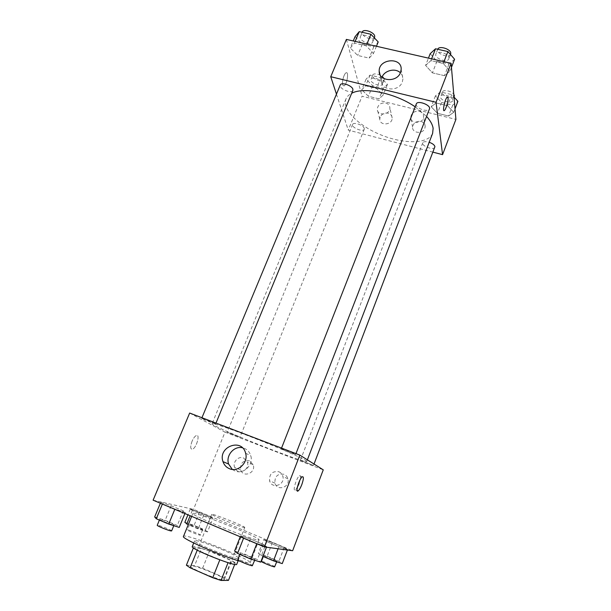 <?xml version="1.0" encoding="UTF-8"?>
<svg xmlns="http://www.w3.org/2000/svg" width="611" height="611" viewBox="0 0 611 611"><rect width="100%" height="100%" fill="white"/><g stroke="black" fill="none" stroke-linecap="round" stroke-linejoin="round"><path stroke-width="0.46" stroke-dasharray="3.06 2.29" d="M244.056 527.453L244.767 527.469C245.843 526.636 211.513 512.973 211.719 514.317C210.329 514.852 239.573 526.743 244.056 527.453M223.458 579.831L224.298 579.564C225.917 577.357 191.144 563.518 190.808 566.237C188.921 567.947 218.463 580.267 223.458 579.831M186.378 565.228L194.626 565.572L202.653 568.222L224.413 577.746L228.453 580.389M202.653 568.222L209.458 551.191L231.187 560.539L224.413 577.746M234.716 564.396L235.266 562.998L228.04 562.67M235.266 562.998L231.187 560.539M209.458 551.191L201.5 548.464L194.626 565.572M228.071 562.578L219.845 559.783L197.292 550.045L193.481 547.655L201.5 548.464M192.266 546.585C192.473 545.096 208.336 550.206 221.572 555.949C231.363 560.226 236.419 562.998 236.732 564.281M223.809 550.305C210.581 544.6 194.772 539.414 194.611 540.804C192.312 542.354 231.821 558.637 238.007 558.66L239.008 558.469C238.664 557.27 233.601 554.544 223.809 550.305M240.299 561.333L248.723 563.258L250.098 562.96C252.526 559.638 183.987 532.364 183.468 536.443M257.796 539.903L259.064 539.841C261.019 537.733 192.862 510.613 192.832 513.484C189.616 514.699 249.479 539.078 257.796 539.903M153.109 500.18L193.488 509.375L292.638 550.732M263.715 539.605L272.399 542.515L284.199 547.441L287.582 549.564L278.891 546.669L266.824 541.629L263.715 539.605L272.399 542.515L284.199 547.441L287.582 549.564L278.891 546.669L266.824 541.629L263.715 539.605L258.346 553.474L267.114 556.262L278.929 561.257L282.251 563.594M212.926 518.395L203.715 515.264L192.289 510.49L190.319 508.955L210.673 516.761L212.926 518.395L203.715 515.264L192.289 510.49L190.319 508.955L210.673 516.761L212.926 518.395L207.48 531.937L198.185 528.927L188.249 524.719M185.324 512.56L174.906 509.055L162.488 503.846L160.785 502.265L171.156 505.778L183.285 510.857L185.324 512.56L174.906 509.055L162.488 503.846L160.785 502.265L171.156 505.778L183.285 510.857L185.324 512.56L184.919 513.546M266.663 546.7L256.849 543.469L243.659 537.932L240.612 535.763L250.411 539.009L263.272 544.401L266.663 546.7L256.849 543.469L243.659 537.932L240.612 535.763L250.411 539.009L263.272 544.401L266.663 546.7L266.472 547.204M192.045 441.295C190.136 446.763 190.304 449.391 192.541 449.192C196.559 447.748 200.461 433.505 196.261 435.559C194.787 436.323 193.381 438.24 192.045 441.295C193.389 438.24 194.794 436.33 196.268 435.559C200.469 433.505 196.566 447.748 192.541 449.192C190.304 449.391 190.143 446.763 192.045 441.302M189.662 413.044L225.008 432.137L193.488 509.375M232.31 469.424L235.036 470.997C243.453 474.808 253.702 464.91 250.8 455.806C249.448 451.46 246.645 448.78 242.384 447.756M299.062 483.53C300.986 477.878 301.131 475.282 299.482 475.732C296.419 477.626 292.127 492.428 295.396 489.801L297.351 487.234M249.509 460.816C243.002 460.129 240.077 463.199 240.749 470.012C243.338 478.176 256.185 472.792 253.198 464.78L249.509 460.816M283.955 474.273C277.6 473.472 274.599 476.412 274.958 483.095C277.066 491.618 290.431 487.265 287.926 478.848C287.307 476.656 285.986 475.129 283.955 474.273M225.008 432.137L323.257 469.836M243.598 457.99L247.363 462.046C250.395 470.241 237.244 475.763 234.616 467.407C232.417 462.038 238.466 455.699 243.598 457.99M278.807 471.745C280.877 472.616 282.229 474.174 282.862 476.427C285.406 485.035 271.719 489.503 269.581 480.781C269.23 473.93 272.3 470.921 278.807 471.745M281.511 448.955L281.281 448.764C281.075 448.191 296.198 454.179 295.655 454.454C295.854 454.966 283.153 450.024 281.511 448.955M239.649 437.094L227.2 432.221L239.649 437.094M313.328 465.353L300.368 460.304L313.328 465.353M215.271 423.652L215.645 423.927C215.798 424.446 201.225 418.604 201.699 418.329L215.271 423.652M305.615 460.381L306.768 461.404C306.753 464.482 209.963 425.966 212.07 423.721C212.2 422.644 230.614 428.876 254.321 438.171C278.005 447.443 300.895 457.395 305.615 460.381M432.619 133.374C428.51 143.982 404.322 144.303 381.722 135.222C359.062 126.301 341.709 109.438 346.017 98.906C346.972 96.599 348.858 94.728 351.676 93.292M415.182 106.833L426.562 116.411M416.312 103.939L416.236 104.832C416.572 108.773 428.456 112.47 429.457 108.934M364.271 128.394L364.255 129.272C363.262 132.495 351.081 127.47 352.608 124.468C353.364 121.696 363.614 125.14 364.271 128.394M434.872 147.274C433.879 150.673 421.2 145.983 422.743 142.798C423.576 141.469 425.73 141.294 429.205 142.279M352.853 90.42C351.63 94.209 338.463 88.534 340.266 84.998M433 152.162L348.262 130.112L362.086 96.217L455.913 119.397M336.462 94.147L348.262 130.112M380.164 117.052L379.782 119.092C379.591 126.149 392.468 125.102 392.163 118.053C392.01 115.578 390.658 113.951 388.092 113.172C384.456 112.615 381.806 113.906 380.164 117.052M424.821 128.341L425.18 126.66C425.111 124.01 423.713 122.261 420.971 121.413C416.228 120.932 413.426 122.834 412.57 127.126C412.074 133.282 422.827 134.382 424.821 128.341M425.584 65.423L430.892 60.642L443.258 63.475L450.032 71.075L444.495 75.68L432.412 72.869L425.584 65.423L432.412 72.869L444.495 75.68L450.032 71.075L443.258 63.475L430.892 60.642L425.584 65.423L428.456 58.137M350.317 48.032L354.441 43.137L366.165 45.825L373.512 53.394L369.151 58.121L357.679 55.448L350.317 48.032L357.679 55.448L369.151 58.121L373.512 53.394L366.165 45.825L354.441 43.137L350.317 48.032L353.265 40.968M361.735 89.786L365.676 85.815L376.506 88.442L383.173 95.033L379.034 98.875L368.425 96.255L361.735 89.786L368.425 96.255L379.034 98.875L383.173 95.033L376.506 88.442L365.676 85.815L361.735 89.786L366.065 79.193L372.695 85.739L383.288 88.305L387.466 84.349L380.859 77.681L370.045 75.1L366.065 79.193M346.391 39.402L362.086 96.217M453.713 112.302L448.566 116.014L437.438 113.272L431.206 106.795L436.147 102.946L447.527 105.711L453.713 112.302L447.527 105.711L436.147 102.946L431.206 106.795L437.438 113.272L448.566 116.014L453.713 112.302L455.012 108.888M385.755 103.015C388.367 103.801 389.749 105.451 389.902 107.979C390.215 115.143 377.056 116.25 377.262 109.064C378.01 104.596 380.844 102.587 385.755 103.015M419.329 111.324C422.132 112.18 423.56 113.951 423.622 116.648C423.622 123.964 410.225 124.461 410.745 117.159C411.623 112.791 414.479 110.843 419.329 111.324M342.725 85.021L344.001 85.93C346.949 84.906 349.164 71.166 346.093 72.808C344.062 73.465 341.664 82.164 342.725 85.021C341.664 82.164 344.062 73.465 346.101 72.808C349.171 71.166 346.949 84.906 344.008 85.93L342.725 85.021M381.99 77.261L381.356 80.515C380.745 90.756 398.823 92.139 402.29 82.027L402.932 78.972C402.962 76.574 402.107 74.527 400.388 72.831M447.626 96.989L447.26 97.103C445.32 98.188 442.326 110.644 443.998 110.629M430.19 53.707L436.949 61.237L449.009 64.002L454.599 59.244M448.963 57.969L448.841 58.885C447.443 63.338 433.879 58.221 435.872 53.989C436.995 50.049 448.932 53.653 448.963 57.969M436.949 61.237L432.412 72.869M449.009 64.002L444.495 75.68M451.453 67.401L450.032 71.075M443.96 61.673L443.258 63.475M431.595 58.855L430.892 60.642M450.658 54.188C449.245 58.687 435.696 53.577 437.705 49.308L437.72 49.27M355.052 36.683L362.354 44.175L373.802 46.795L378.209 41.93M372.863 40.716L372.794 41.96C371.396 46.169 358.42 40.532 360.398 36.568C361.468 33.017 372.244 36.591 372.863 40.716M362.354 44.175L357.679 55.448M373.802 46.795L369.151 58.121M376.437 46.26L373.512 53.394M366.89 44.076L366.165 45.825M355.167 41.403L354.441 43.137M374.665 37.416C373.245 41.663 360.299 36.026 362.285 32.024M452.614 100.754C451.483 104.527 438.95 99.944 440.638 96.37C441.554 92.994 452.705 96.378 452.705 100.051L454.019 97.08L451.766 94.629L440.409 91.91L435.422 95.889L441.6 102.442L452.713 105.138L457.891 101.304M435.422 95.889L431.206 106.795M441.6 102.442L437.438 113.272M452.713 105.138L448.566 116.014M451.766 94.629L447.527 105.711M440.409 91.91L436.147 102.946M454.286 96.385C453.133 100.196 440.615 95.622 442.318 92.017C443.051 89.267 451.498 90.879 453.752 94.224M382.532 83.157L382.478 84.119C381.333 87.709 369.319 82.729 370.992 79.361C371.878 76.276 382.02 79.613 382.532 83.157M372.695 85.739L368.425 96.255M383.288 88.305L379.034 98.875M387.466 84.349L383.173 95.033M380.859 77.681L376.506 88.442M370.045 75.1L365.676 85.815M384.243 78.911L384.189 79.881C383.028 83.501 371.03 78.529 372.718 75.122C373.611 72.014 383.746 75.336 384.243 78.911M234.616 551.015L244.515 554.101L257.407 559.584L260.714 562.135M254.688 559.561L254.97 559.508C255.597 558.874 240.207 552.703 240.238 553.597C239.55 554.101 252.74 559.546 254.688 559.561M240.612 535.763L240.215 536.779M250.411 539.009L244.515 554.101M263.272 544.401L257.407 559.584M252.58 565.687C253.229 564.976 237.816 558.79 237.816 559.76M154.667 516.937L165.138 520.305L177.282 525.475L179.237 527.408M173.562 524.994L174.074 524.971C174.693 524.383 159.685 518.495 159.708 519.335C159.059 519.778 171.049 524.673 173.562 524.994M160.785 502.265L160.38 503.235M171.156 505.778L165.138 520.305M183.285 510.857L177.282 525.475M171.63 530.906C172.271 530.256 157.248 524.368 157.241 525.269M262.936 556.369L258.346 553.474M276.737 561.257L276.951 561.219C277.486 560.707 263.494 555.063 263.547 555.819C262.959 556.231 275.141 561.257 276.737 561.257M272.399 542.515L267.114 556.262M284.199 547.441L278.929 561.257M287.582 549.564L287.407 550.03M278.891 546.669L278.089 548.777M266.824 541.629L261.386 555.712M274.805 566.832C275.37 566.26 261.355 560.608 261.393 561.425M184.843 522.352L194.099 525.368L205.296 530.104L207.48 531.937M202.249 529.722L202.638 529.706C203.173 529.225 189.532 523.833 189.578 524.543C189.013 524.91 200.156 529.462 202.249 529.722M190.319 508.955L187.928 514.813M199.492 512.094L194.099 525.368M210.673 516.761L205.296 530.104M203.715 515.264L198.185 528.927M192.289 510.49L190.143 515.745M200.057 535.152L200.446 535.121C201.004 534.587 187.348 529.195 187.378 529.958C186.79 530.363 197.949 534.938 200.057 535.152M224.298 579.564L244.767 527.469M190.808 566.237L211.719 514.317M194.611 540.804L193.718 543.003M239.008 558.469L238.145 560.684M192.832 513.484L191.655 516.379M259.064 539.841L250.098 562.96M245.607 453.209L250.8 455.806M302.254 476.809L299.482 475.732M297.083 490.465L295.396 489.801M253.198 464.78L247.363 462.046M240.749 470.012L234.616 467.407M287.926 478.848L282.862 476.427M274.958 483.095L269.581 480.781M346.017 98.906L212.07 423.721M307.371 459.839L306.768 461.404M295.655 454.454L295.976 453.629M281.281 448.764L281.541 448.115M352.608 124.468L227.2 432.221M364.255 129.272L239.932 437.3M422.743 142.798L300.368 460.304M314.023 464.032L313.474 465.483M201.943 417.733L201.699 418.329M215.989 423.095L215.645 423.927M392.163 118.053L389.902 107.979M379.782 119.092L377.262 109.064M425.18 126.66L423.622 116.648M412.57 127.126L410.745 117.159M380.019 74.672L381.356 80.515M401.167 69.425L402.932 78.972M437.705 49.308L435.872 53.989M450.513 54.562L448.841 58.885M362.17 32.307L360.398 36.568M374.436 37.958L372.794 41.96M442.318 92.017L440.638 96.37M372.718 75.122L370.992 79.361M384.189 79.881L382.478 84.119M240.238 553.597L239.909 554.429M254.97 559.508L254.68 560.272M159.708 519.335L159.395 520.083M174.074 524.971L173.784 525.674M263.547 555.819L263.28 556.514M276.951 561.219L276.707 561.853M189.578 524.543L187.378 529.958M202.638 529.706L200.446 535.121"/><path stroke-width="0.92" d="M219.815 559.859L212.735 577.739L190.136 567.802L186.378 565.228L193.389 547.876M234.716 564.396L228.453 580.389L221.037 580.45L212.735 577.739M228.04 562.67L221.037 580.45M238.145 560.684L236.732 564.281C237.03 567.474 189.861 548.701 192.266 546.585L193.718 543.003M197.246 550.152L190.136 567.802M191.655 516.379L183.468 536.443C180.688 538.161 220.487 555.689 240.299 561.333M299.833 455.096L323.257 469.836L292.638 550.732L264.38 546.921L153.109 500.18L189.662 413.044L299.833 455.096L264.38 546.921M229.492 468.721C226.307 467.377 224.13 465.009 222.977 461.633C217.631 446.71 241.956 437.613 245.607 453.209C248.547 462.496 238.076 472.601 229.492 468.721M242.384 447.756C233.982 445.709 225.566 455.646 228.629 464.047L232.31 469.424M301.803 484.607C300.528 487.83 299.314 489.923 298.16 490.893C294.914 493.528 299.214 478.719 302.254 476.809C303.888 476.351 303.736 478.948 301.803 484.607M297.351 487.234L299.062 483.53M426.562 116.411C430.411 120.695 432.596 124.69 433.123 128.386L432.619 133.374L307.371 459.839M351.676 93.292C363.583 86.563 395.264 93.048 415.182 106.833M295.976 453.629L429.457 108.934C431.305 105.168 417.489 99.929 416.312 103.939L281.541 448.115M429.205 142.279C432.535 143.486 434.444 144.937 434.933 146.64L314.023 464.032M201.943 417.733L340.266 84.998C341.19 81.79 352.089 85.494 352.875 89.282L352.853 90.42L215.989 423.095M442.563 154.652L436.048 102.289L330.742 76.711L346.391 39.402L451.101 63.307L455.913 119.397L442.563 154.652L433 152.162M330.742 76.711L336.462 94.147M400.51 72.533C396.974 82.806 378.56 81.446 379.187 71.044C378.69 58.61 401.985 56.808 401.167 69.425L400.51 72.533M451.101 63.307L436.048 102.289M443.998 110.629L444.365 110.522C445.854 109.682 448.451 100.861 448.062 97.966C448.459 100.861 445.862 109.682 444.365 110.522C442.043 112.493 445.06 98.402 447.26 97.103L448.062 97.966L447.626 96.989M400.388 72.831C395.454 67.691 384.403 70.372 381.99 77.261M451.453 67.401L454.599 59.244L447.894 51.553L435.544 48.781L430.19 53.707L428.456 58.137M447.894 51.553L443.96 61.673M435.544 48.781L431.595 58.855M437.72 49.27C438.935 45.344 450.765 48.949 450.781 53.264L450.513 54.562M376.437 46.26L378.209 41.93L370.938 34.269L359.23 31.642L355.052 36.683L353.265 40.968M370.938 34.269L366.89 44.076M359.23 31.642L355.167 41.403M362.17 32.307L362.285 32.024C363.369 28.442 374.138 32.009 374.742 36.164L374.436 37.958M455.012 108.888L457.891 101.304L453.996 97.057L454.378 95.683L453.752 94.224M266.472 547.204L260.714 562.135L250.793 559.073L237.58 553.436L234.616 551.015L240.215 536.779M256.757 543.721L250.793 559.073M243.56 538.184L237.58 553.436M239.909 554.429L237.816 559.76C237.114 560.325 250.319 565.801 252.29 565.755L254.68 560.272M184.919 513.546L179.237 527.408L168.712 524.055L156.279 518.754L154.667 516.937L160.38 503.235M174.807 509.299L168.712 524.055M162.389 504.083L156.279 518.754M159.395 520.083L157.241 525.269C156.569 525.765 168.567 530.676 171.111 530.944L171.63 530.906L173.784 525.674M287.407 550.03L282.251 563.594L273.476 560.837L262.936 556.369M278.089 548.777L273.476 560.837M263.28 556.514L261.393 561.425C260.775 561.883 272.972 566.932 274.583 566.886L276.707 561.853M188.249 524.719L184.843 522.352L187.928 514.813M190.143 515.745L186.745 524.085M222.977 461.633L228.629 464.047M298.16 490.893L297.083 490.465M379.187 71.044L380.019 74.672"/></g></svg>

